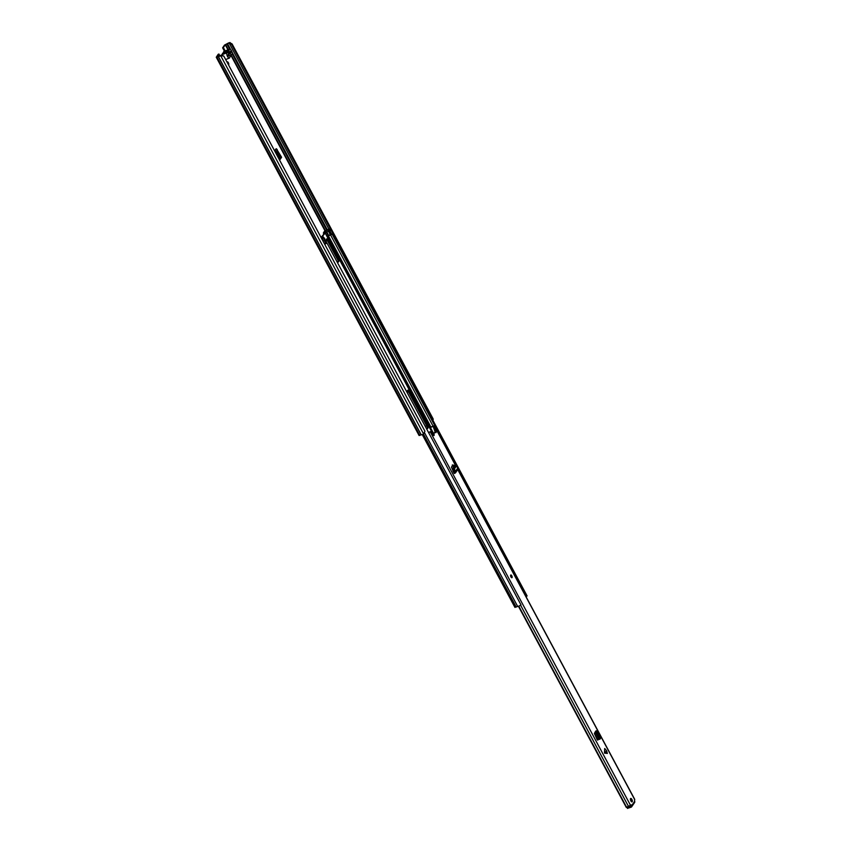 <?xml version="1.0" encoding="UTF-8"?>
<svg xmlns="http://www.w3.org/2000/svg" width="851" height="851" viewBox="0 0 851 851"><rect width="100%" height="100%" fill="white"/><g stroke="black" fill="none" stroke-linecap="round" stroke-linejoin="round"><path stroke-width="1.28" d="M275.043 150.627L276.852 152.552L276.107 153.637M227.196 62.431A1.659 0.681 -111.7 0 1 227.919 63.782M224.451 51.23L222.622 47.826L224.515 45.071L227.302 43.614A2.659 0.649 151.8 0 1 229.717 42.614L232.078 43.933L433.223 419.064L433.01 420.447M221.324 55.368L223.781 56.049L220.76 55.687A2.659 0.649 151.8 0 1 218.42 56.57L216.25 57.23L218.186 54.315L218.93 54.017L219.92 55.858M275.447 149.244L276.501 149.872L280.415 156.786L278.926 156.903L276.852 152.552M228.536 64.921A1.659 0.681 68.3 0 0 228.674 64.804A1.659 0.681 68.3 0 0 228.462 62.921A1.659 0.681 68.3 0 0 227.302 61.836A1.659 0.681 68.3 0 0 227.153 61.963A1.659 0.681 68.3 0 0 227.068 62.176M221.175 55.209L217.037 56.804L218.93 54.017M425.511 426.819L426.5 425.394M225.196 50.932L223.377 47.528L225.26 44.784L230.11 42.55M279.607 160.169L281.607 157.254L276.362 148.702L274.735 151.084M223.377 47.528L222.622 47.826M223.781 56.049L424.926 431.18L423.596 433.967A2.659 0.649 151.8 0 1 421.256 434.85L419.128 435.35M232.078 43.933L231.504 44.39L432.648 419.522L433.223 419.064M231.504 44.39L229.536 42.997M228.451 53.443L228.823 52.9M227.919 55.56L229.93 52.145M281.607 157.254L280.426 156.786L278.947 158.946M229.94 56.453L229.855 56.847A2.915 1.202 -111.7 0 1 229.642 57.847A2.915 1.202 -111.7 0 1 229.376 58.059A2.915 1.202 -111.7 0 1 227.345 56.166A2.915 1.202 -111.7 0 1 226.972 52.868A2.915 1.202 -111.7 0 1 227.228 52.656A2.915 1.202 -111.7 0 1 227.6 52.634L227.94 52.145A3.021 1.245 68.3 0 1 228.164 51.134A3.021 1.245 68.3 0 1 228.43 50.9L222.813 53.134A3.021 1.245 68.3 0 0 222.536 53.358A3.021 1.245 68.3 0 0 222.313 54.379L222.292 54.613M221.951 54.858A2.915 1.202 68.3 0 0 221.611 54.879A2.915 1.202 68.3 0 0 221.356 55.102A2.915 1.202 68.3 0 0 221.271 55.241M230.196 56.357A3.021 1.245 68.3 0 0 230.557 56.336A3.021 1.245 68.3 0 0 231.057 55.092L231.398 54.602A2.915 1.202 68.3 0 0 231.759 54.592A2.915 1.202 68.3 0 0 232.025 54.368A2.915 1.202 68.3 0 0 231.653 51.081A2.915 1.202 68.3 0 0 229.61 49.177A2.915 1.202 68.3 0 0 229.355 49.401A2.915 1.202 68.3 0 0 229.132 50.4L228.802 50.89A3.021 1.245 68.3 0 0 228.43 50.9M224.334 51.39A2.915 1.202 68.3 0 0 223.994 51.411A2.915 1.202 68.3 0 0 223.728 51.624A2.915 1.202 68.3 0 0 223.515 52.624L223.494 52.868M229.1 55.304L229.121 53.953L230.366 53.188A2.319 0.957 -111.7 0 1 230.61 55.698A2.319 0.957 -111.7 0 1 230.047 55.868A2.319 0.957 -111.7 0 1 229.132 54.996L228.281 56.24L227.77 55.294L228.642 54.028A2.319 0.957 -111.7 0 1 228.44 51.805A2.319 0.957 -111.7 0 1 229.844 52.273L230.717 51.007L231.217 51.954L230.366 53.188M229.844 52.273L228.376 53.102M228.706 52.964L227.994 52.688M229.132 54.996L228.249 55.081M231.217 51.954L230.057 52.411M427.096 428.585A3.723 1.542 68.3 0 0 426.404 423.926L409.533 392.46A3.723 1.542 68.3 0 0 407.576 390.449A3.723 1.542 68.3 0 0 407.544 393.311M336.868 261.502A3.723 1.542 68.3 0 0 338.251 262.087A3.723 1.542 68.3 0 0 337.89 257.151L329.167 240.886A3.723 1.542 68.3 0 0 326.784 238.897A3.723 1.542 68.3 0 0 326.454 239.174A3.723 1.542 -111.7 0 1 328.422 241.184L337.145 257.449A3.723 1.542 -111.7 0 1 337.836 262.119M321.061 237.482L324.454 233.376L323.348 233.014L324.465 231.27L327.699 229.706A2.585 0.628 151.8 0 1 330.348 228.983L331.018 230.249L328.507 231.142A2.734 0.67 151.8 0 1 326.327 231.983L328.358 235.77A2.734 0.67 -28.2 0 0 330.539 234.919L333.049 234.036L527.088 595.923L526.056 596.721M326.454 239.174A3.723 1.542 68.3 0 0 326.752 242.992M321.178 237.695L325.199 233.078L324.146 232.525L325.656 230.727A2.734 0.67 -28.2 0 0 327.826 229.876L329.571 229.408L330.241 230.674M426.128 427.979A3.723 1.542 68.3 0 0 427.521 428.564A3.723 1.542 68.3 0 0 427.149 423.628L410.288 392.162A3.723 1.542 68.3 0 0 407.895 390.173A3.723 1.542 68.3 0 0 407.565 390.46M322.667 240.482A2.585 0.628 -28.2 0 0 324.901 239.174L324.22 237.918A2.585 0.628 151.8 0 1 321.997 239.216M321.88 239.003L324.22 237.918M329.571 229.408L330.348 228.983M330.231 234.833L330.411 234.748A2.585 0.628 151.8 0 1 333.049 234.036M332.273 234.451L455.732 464.699M457.998 468.933L521.769 587.871M324.582 244.046L326.922 242.96L520.972 604.848A2.585 0.628 151.8 0 1 517.695 606.486L514.993 607.274M326.922 242.96A2.585 0.628 151.8 0 1 324.699 244.258M430.425 427.191L327.912 236.014L328.773 235.631L326.773 231.908L325.901 232.27M326.773 231.908L327.518 231.61M329.326 230.759L330.954 233.812L328.773 235.631M521.461 588.147L526.397 596.274M521.355 587.935L520.216 585.743M521.801 587.839L526.397 596.413M519.982 585.392L520.684 586.775M606.593 750.742L607.369 753.454L604.582 753.092L606.593 750.742M606.348 750.391L604.699 748.486L604.497 752.539M630.538 798.589A1.84 0.766 68.3 0 0 630.772 800.685A1.84 0.766 68.3 0 0 632.059 801.887A1.84 0.766 68.3 0 0 632.229 801.748A1.84 0.766 68.3 0 0 631.995 799.663A1.84 0.766 68.3 0 0 630.697 798.451A1.84 0.766 68.3 0 0 630.538 798.589M510.696 575.095A1.479 0.606 68.3 0 0 510.887 576.765A1.479 0.606 68.3 0 0 511.919 577.723A1.479 0.606 68.3 0 0 512.047 577.616A1.479 0.606 68.3 0 0 511.855 575.946A1.479 0.606 68.3 0 0 510.823 574.978A1.479 0.606 68.3 0 0 510.696 575.095M627.198 807.195L630.559 806.269L631.187 807.163A1.287 1.128 34.4 0 0 631.687 805.631L630.974 805.035M634.569 799.355L634.633 801.334A1.287 1.128 -145.6 0 1 634.601 802.493L631.655 806.791M435.138 432.042A1.287 0.532 68.3 0 0 435.074 431.819L433.127 426.266A2.861 0.702 -28.2 0 1 430.276 427.298L434.35 425.681L436.01 431.446A1.287 0.532 68.3 0 1 435.925 432.659A1.287 0.532 68.3 0 1 435.106 431.989L433.829 433.85A1.287 0.532 68.3 0 1 433.946 435.552A1.287 0.532 68.3 0 1 433.393 435.265L430.319 431.67L428.702 432.776M631.293 804.908L626.293 807.418L518.44 606.274M597.136 739.54L594.37 733.402L595.849 730.988L597.562 730.562L595.551 731.424M597.764 740.136L598.966 738.806M454.136 470.858L455.03 470.412L455.572 471.252A1.479 1.298 -145.6 0 1 455.125 473.092L454.253 473.486L453.753 472.539L454.679 471.709L453.136 468.401L454.86 464.774L456.317 465.327L455.413 466.295M454.062 465.933L452.977 464.933L451.466 467.135L453.753 472.539L454.487 471.411M452.243 465.008L453.774 465.433L452.977 464.933M631.421 801.642A1.84 0.766 68.3 0 0 630.4 799.068M598.87 738.945L597.413 739.934M597.934 739.317L598.572 738.391M630.559 806.269L630.548 805.631M430.319 431.67L428.957 432.351A2.861 0.702 -28.2 0 0 428.521 432.446M433.17 435.021A1.287 0.532 68.3 0 0 432.893 434.223L435.106 431.989M452.689 465.529L453.434 466.848M433.276 426.351L434.212 425.979M518.78 606.135L626.73 807.471M430.276 427.298L433.51 433.329M451.562 466.997L454.104 471.752M594.392 733.371L597.71 739.572M432.893 434.223L433.829 433.85M631.07 807.216L627.602 808.301M599.966 738.317L596.636 731.956L595.679 732.371L596.211 731.583M601.019 737.434L600.285 738.753L596.647 731.977L597.125 731.254M596.647 731.977L595.679 732.371M596.721 732.19L595.657 732.445M595.743 732.7L599.338 739.391L600.274 738.732M598.976 738.828L599.338 739.391L600.295 738.891M600.285 738.753L599.317 739.157M455.604 472.688L457.795 469.486A1.479 1.298 -145.6 0 0 457.764 468.039L456.402 465.986L454.253 469.124L453.211 469.273M456.317 465.327L455.913 464.795L454.189 468.433L453.136 468.401M455.03 470.412L454.189 468.433M454.243 469.135L453.264 469.433M510.77 575.01A1.479 0.606 -111.7 0 1 511.642 575.819A1.479 0.606 -111.7 0 1 511.855 577.744M225.26 44.784L227.972 49.826M231.025 55.538L325.008 230.812M220.611 55.517L423.596 433.967M328.911 229.142L229.142 43.071L229.717 42.614M218.42 56.57L421.256 434.85M218.324 56.592L421.16 434.882M216.973 57.134L419.809 435.414M227.536 43.731L230.706 49.645M232.036 52.124L327.348 229.887M329.72 230.642L331.624 234.185M226.94 44.029L229.696 49.156M232.206 53.836L326.741 230.142M225.589 44.56L228.334 49.688M231.759 54.592L231.078 54.858L325.348 230.61M279.415 157.127L278.607 158.297M276.501 149.872L277.181 149.457M278.926 156.903L278.33 157.786M276.926 152.648L276.171 153.754M222.313 54.379L227.94 52.145M223.515 52.624L229.132 50.4M325.146 232.823L324.465 233.344M324.167 232.621L323.454 233.078L323.976 234.068M326.784 239.28L338.081 260.363M407.895 390.566L427.351 426.84M325.199 233.078L432.978 434.095M325.242 232.993L433.031 434.021M322.933 236.387L323.805 238.003M324.571 239.429L326.507 243.046M321.965 236.876L323.157 238.386M323.944 239.844L325.869 243.429M327.826 229.876L328.507 231.142M325.656 230.727L328.316 235.738M325.21 230.972L325.89 232.238M330.539 234.919L433.01 426.032M328.358 235.77L430.851 426.915M423.426 434.053L516.206 607.093M424.468 432.627L517.695 606.486M328.422 241.184L329.167 240.886M337.145 257.449L337.89 257.151M330.337 234.716L328.443 231.174M426.404 423.926L427.149 423.628M409.533 392.46L410.288 392.162M606.752 751.135L604.901 753.295M631.687 805.631L634.633 801.334M434.297 425.862L455.125 464.689M457.742 469.571L634.697 799.6M430.234 431.787L630.634 805.535M520.567 605.157L628.612 806.663M433.127 426.266L433.446 426.862M435.074 431.819L436.01 431.446M628.708 806.865L629.219 807.812M629.91 806.376L630.421 807.322M595.86 732.105L595.519 731.466M597.317 733.381L596.338 733.892M599.891 738.179L598.913 738.7M601.189 737.753L597.476 730.818M454.391 467.018L453.328 466.997M455.572 471.252L457.764 468.039M216.25 57.23L419.086 435.51M229.376 58.059L225.653 59.549M229.61 49.177L223.994 51.411M227.228 52.656L221.611 54.879M230.557 56.336L229.876 56.613M323.348 233.014L323.944 234.121M326.688 239.237L338.102 260.523M407.799 390.524L427.362 427M325.252 232.876L433.074 433.957M452.923 470.986L453.679 472.39L454.423 471.294M422.266 434.584L514.951 607.433M520.089 585.414L521.365 587.818M434.35 425.681L455.264 464.689M457.817 469.454L634.75 799.419M627.049 807.503L627.559 808.45M595.147 732.009L598.593 738.445M601.285 737.498L597.562 730.562M456.04 464.71L454.987 464.689"/></g></svg>
